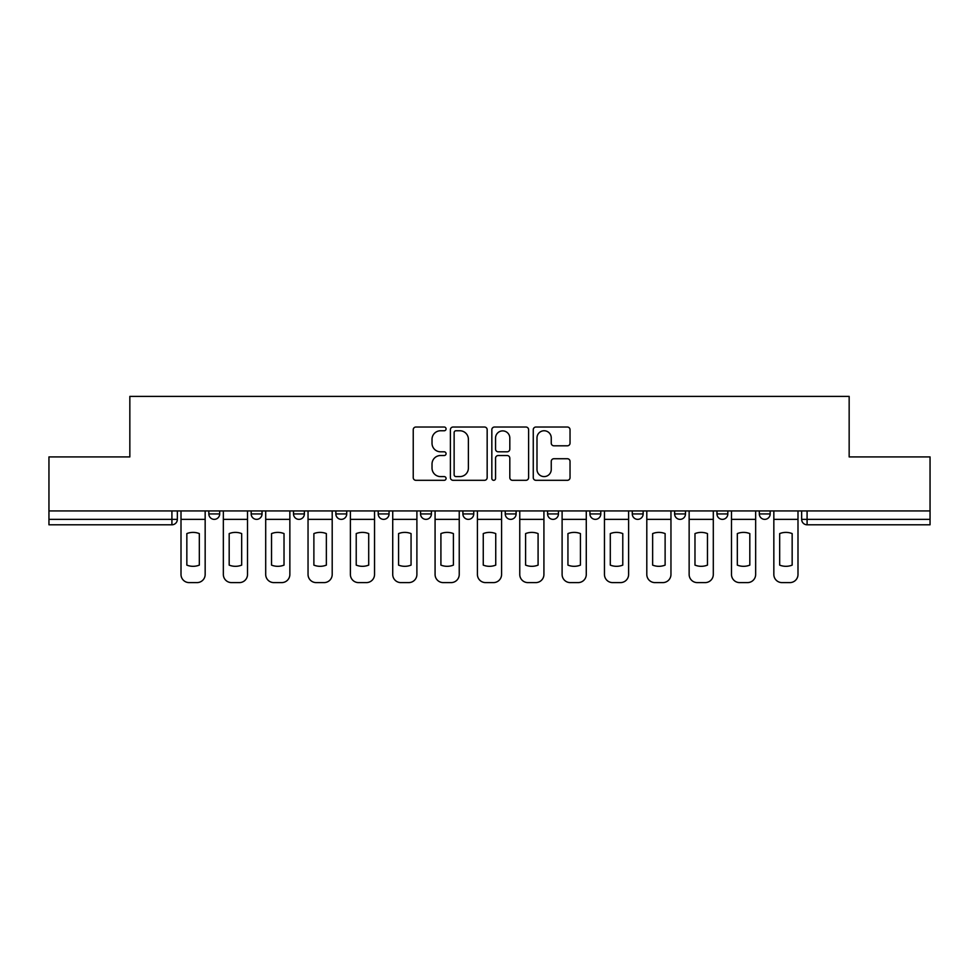 <?xml version="1.0" encoding="UTF-8"?>
<svg xmlns="http://www.w3.org/2000/svg" width="979" height="979" viewBox="0 0 979 979"><rect width="100%" height="100%" fill="white"/><g stroke="black" fill="none" stroke-linecap="round" stroke-linejoin="round"><path stroke-width="1.47" d="M446.069 428.888A1.86 1.86 0 0 0 444.209 427.028L415.891 427.028A2.668 2.668 0 0 0 413.236 429.695L413.236 477.654A2.668 2.668 0 0 0 415.891 480.31L444.209 480.31A1.86 1.86 0 0 0 446.069 478.45A1.86 1.86 0 0 0 444.209 476.589L440.538 476.589A8.53 8.53 0 0 1 432.02 468.06L432.02 464.058A8.53 8.53 0 0 1 440.538 455.529L444.209 455.529A1.86 1.86 0 0 0 446.069 453.669A1.86 1.86 0 0 0 444.209 451.808L440.538 451.808A8.53 8.53 0 0 1 432.02 443.279L432.02 439.277A8.53 8.53 0 0 1 440.538 430.76L444.209 430.76A1.86 1.86 0 0 0 446.069 428.888M674.629 510.94L674.629 513.926L685.484 513.926A5.433 5.433 0 0 1 680.05 519.359A5.433 5.433 0 0 1 674.629 513.926L674.629 510.94M547.591 510.94L547.591 513.926L558.446 513.926A5.433 5.433 0 0 1 553.013 519.359A5.433 5.433 0 0 1 547.591 513.926L547.591 510.94M462.896 510.94L462.896 513.926L473.75 513.926A5.433 5.433 0 0 1 468.329 519.359A5.433 5.433 0 0 1 462.896 513.926L462.896 510.94M420.554 510.94L420.554 513.926L431.409 513.926A5.433 5.433 0 0 1 425.987 519.359A5.433 5.433 0 0 1 420.554 513.926L420.554 510.94M335.858 510.94L335.858 513.926L346.725 513.926A5.433 5.433 0 0 1 341.292 519.359A5.433 5.433 0 0 1 335.858 513.926L335.858 510.94M567.367 445.812A2.668 2.668 0 0 0 570.035 443.144L570.035 429.695A2.668 2.668 0 0 0 567.367 427.028L535.929 427.028A2.668 2.668 0 0 0 533.261 429.695L533.261 477.654A2.668 2.668 0 0 0 535.929 480.31L567.367 480.31A2.668 2.668 0 0 0 570.035 477.654L570.035 461.39A2.668 2.668 0 0 0 567.367 458.735L553.906 458.735A2.668 2.668 0 0 0 551.25 461.39L551.25 469.455A7.122 7.122 0 0 1 544.116 476.589A7.122 7.122 0 0 1 536.994 469.455L536.994 437.882A7.122 7.122 0 0 1 544.116 430.76A7.122 7.122 0 0 1 551.25 437.882L551.25 443.144A2.668 2.668 0 0 0 553.906 445.812L567.367 445.812M48.95 510.94L48.95 456.924L129.84 456.924L129.84 396.397L849.16 396.397L849.16 456.924L930.05 456.924L930.05 510.94L48.95 510.94L48.95 519.359L177.346 519.359L177.346 510.94L177.346 519.359A5.433 5.433 0 0 1 171.912 524.793L48.95 524.793L48.95 519.359M487.163 429.695A2.668 2.668 0 0 0 484.507 427.028L453.069 427.028A2.668 2.668 0 0 0 450.401 429.695L450.401 477.654A2.668 2.668 0 0 0 453.069 480.31L484.507 480.31A2.668 2.668 0 0 0 487.163 477.654L487.163 429.695M494.493 427.028L525.931 427.028A2.668 2.668 0 0 1 528.599 429.695L528.599 477.654A2.668 2.668 0 0 1 525.931 480.31L512.482 480.31A2.668 2.668 0 0 1 509.814 477.654L509.814 458.196A2.668 2.668 0 0 0 507.146 455.529L498.225 455.529A2.668 2.668 0 0 0 495.558 458.196L495.558 478.45A1.86 1.86 0 0 1 493.697 480.31A1.86 1.86 0 0 1 491.837 478.45L491.837 429.695A2.668 2.668 0 0 1 494.493 427.028M801.654 510.94L801.654 519.359L930.05 519.359L930.05 524.793L807.088 524.793A5.433 5.433 0 0 1 801.654 519.359M930.05 510.94L930.05 519.359M770.167 510.94L770.167 513.926A5.433 5.433 0 0 1 764.746 519.359A5.433 5.433 0 0 1 759.312 513.926A5.433 5.433 0 0 0 764.746 519.359M759.312 510.94L759.312 513.926L770.167 513.926M727.825 510.94L727.825 513.926A5.433 5.433 0 0 1 722.392 519.359A5.433 5.433 0 0 1 716.971 513.926A5.433 5.433 0 0 0 722.392 519.359M716.971 510.94L716.971 513.926L727.825 513.926M685.484 510.94L685.484 513.926A5.433 5.433 0 0 1 680.05 519.359M643.142 510.94L643.142 513.926A5.433 5.433 0 0 1 637.708 519.359A5.433 5.433 0 0 1 632.275 513.926L643.142 513.926M632.275 510.94L632.275 513.926M600.788 510.94L600.788 513.926A5.433 5.433 0 0 1 595.367 519.359A5.433 5.433 0 0 1 589.933 513.926L600.788 513.926L600.788 510.94M589.933 510.94L589.933 513.926M558.446 510.94L558.446 513.926M516.104 510.94L516.104 513.926A5.433 5.433 0 0 1 510.671 519.359A5.433 5.433 0 0 1 505.25 513.926L516.104 513.926L516.104 510.94M505.25 510.94L505.25 513.926M473.75 510.94L473.75 513.926L473.75 510.94M431.409 513.926L431.409 510.94L431.409 513.926A5.433 5.433 0 0 1 425.987 519.359M389.067 510.94L389.067 513.926A5.433 5.433 0 0 1 383.633 519.359A5.433 5.433 0 0 1 378.212 513.926A5.433 5.433 0 0 0 383.633 519.359A5.433 5.433 0 0 0 389.067 513.926L389.067 510.94M378.212 510.94L378.212 513.926L389.067 513.926M346.725 510.94L346.725 513.926M304.371 510.94L304.371 513.926A5.433 5.433 0 0 1 298.95 519.359A5.433 5.433 0 0 1 293.516 513.926A5.433 5.433 0 0 0 298.95 519.359A5.433 5.433 0 0 0 304.371 513.926L293.516 513.926L293.516 510.94M251.175 510.94L251.175 513.926L262.029 513.926L262.029 510.94L262.029 513.926A5.433 5.433 0 0 1 256.608 519.359A5.433 5.433 0 0 1 251.175 513.926A5.433 5.433 0 0 0 256.608 519.359M208.833 510.94L208.833 513.926L219.688 513.926L219.688 510.94L219.688 513.926A5.433 5.433 0 0 1 214.254 519.359A5.433 5.433 0 0 1 208.833 513.926A5.433 5.433 0 0 0 214.254 519.359M171.912 510.94L171.912 524.793A5.433 5.433 0 0 0 177.346 519.359M455.994 430.76A1.86 1.86 0 0 0 454.134 432.62L454.134 474.717A1.86 1.86 0 0 0 455.994 476.589L459.861 476.589A8.53 8.53 0 0 0 468.39 468.06L468.39 439.277A8.53 8.53 0 0 0 459.861 430.76L455.994 430.76M509.814 438.017A7.122 7.122 0 0 0 502.692 430.895A7.122 7.122 0 0 0 495.558 438.017L495.558 449.141A2.668 2.668 0 0 0 498.225 451.808L507.146 451.808A2.668 2.668 0 0 0 509.814 449.141L509.814 438.017M181.005 519.359L181.005 574.465A8.138 8.138 149.7 0 0 189.155 582.603L197.024 582.603A8.138 8.138 -30.3 0 0 205.162 574.465L205.162 519.359L181.005 519.359L181.005 510.94M205.162 519.359L205.162 510.94M199.324 565.116L199.324 533.592A16.827 16.827 149.7 0 0 186.842 533.592L186.842 565.116A16.827 16.827 -30.3 0 0 199.324 565.116M223.347 519.359L223.347 574.465A8.138 8.138 149.7 0 0 231.497 582.603L239.365 582.603A8.138 8.138 -30.3 0 0 247.516 574.465L247.516 519.359L223.347 519.359L223.347 510.94M247.516 519.359L247.516 510.94M241.678 565.116L241.678 533.592A16.827 16.827 149.7 0 0 229.184 533.592L229.184 565.116A16.827 16.827 -30.3 0 0 241.678 565.116M265.701 519.359L265.701 574.465A8.138 8.138 149.7 0 0 273.839 582.603L281.707 582.603A8.138 8.138 -30.3 0 0 289.857 574.465L289.857 519.359L265.701 519.359L265.701 510.94M289.857 519.359L289.857 510.94M284.02 565.116L284.02 533.592A16.827 16.827 149.7 0 0 271.538 533.592L271.538 565.116A16.827 16.827 -30.3 0 0 284.02 565.116M308.042 519.359L308.042 574.465A8.138 8.138 149.7 0 0 316.18 582.603L324.061 582.603A8.138 8.138 -30.3 0 0 332.199 574.465L332.199 519.359L308.042 519.359L308.042 510.94M332.199 519.359L332.199 510.94M326.362 565.116L326.362 533.592A16.827 16.827 149.7 0 0 313.88 533.592L313.88 565.116A16.827 16.827 -30.3 0 0 326.362 565.116M350.384 519.359L350.384 574.465A8.138 8.138 149.7 0 0 358.534 582.603L366.403 582.603A8.138 8.138 -30.3 0 0 374.541 574.465L374.541 519.359L350.384 519.359L350.384 510.94M374.541 519.359L374.541 510.94M368.704 565.116L368.704 533.592A16.827 16.827 149.7 0 0 356.221 533.592L356.221 565.116A16.827 16.827 -30.3 0 0 368.704 565.116M392.726 519.359L392.726 574.465A8.138 8.138 149.7 0 0 400.876 582.603L408.745 582.603A8.138 8.138 -30.3 0 0 416.895 574.465L416.895 519.359L392.726 519.359L392.726 510.94M416.895 519.359L416.895 510.94M411.058 565.116L411.058 533.592A16.827 16.827 149.7 0 0 398.563 533.592L398.563 565.116A16.827 16.827 -30.3 0 0 411.058 565.116M435.08 519.359L435.08 574.465A8.138 8.138 149.7 0 0 443.218 582.603L451.086 582.603A8.138 8.138 -30.3 0 0 459.237 574.465L459.237 519.359L435.08 519.359L435.08 510.94M459.237 519.359L459.237 510.94M453.399 565.116L453.399 533.592A16.827 16.827 149.7 0 0 440.917 533.592L440.917 565.116A16.827 16.827 -30.3 0 0 453.399 565.116M477.422 519.359L477.422 574.465A8.138 8.138 149.7 0 0 485.56 582.603L493.44 582.603A8.138 8.138 -30.3 0 0 501.578 574.465L501.578 519.359L477.422 519.359L477.422 510.94M501.578 519.359L501.578 510.94M495.741 565.116L495.741 533.592A16.827 16.827 149.7 0 0 483.259 533.592L483.259 565.116A16.827 16.827 -30.3 0 0 495.741 565.116M519.763 519.359L519.763 574.465A8.138 8.138 149.7 0 0 527.914 582.603L535.782 582.603A8.138 8.138 -30.3 0 0 543.92 574.465L543.92 519.359L519.763 519.359L519.763 510.94M543.92 519.359L543.92 510.94M538.083 565.116L538.083 533.592A16.827 16.827 149.7 0 0 525.601 533.592L525.601 565.116A16.827 16.827 -30.3 0 0 538.083 565.116M562.105 519.359L562.105 574.465A8.138 8.138 149.7 0 0 570.255 582.603L578.124 582.603A8.138 8.138 -30.3 0 0 586.274 574.465L586.274 519.359L562.105 519.359L562.105 510.94M586.274 519.359L586.274 510.94M580.437 565.116L580.437 533.592A16.827 16.827 149.7 0 0 567.942 533.592L567.942 565.116A16.827 16.827 -30.3 0 0 580.437 565.116M604.459 519.359L604.459 574.465A8.138 8.138 149.7 0 0 612.597 582.603L620.466 582.603A8.138 8.138 -30.3 0 0 628.616 574.465L628.616 519.359L604.459 519.359L604.459 510.94M628.616 519.359L628.616 510.94M622.779 565.116L622.779 533.592A16.827 16.827 149.7 0 0 610.296 533.592L610.296 565.116A16.827 16.827 -30.3 0 0 622.779 565.116M646.801 519.359L646.801 574.465A8.138 8.138 149.7 0 0 654.939 582.603L662.82 582.603A8.138 8.138 -30.3 0 0 670.958 574.465L670.958 519.359L646.801 519.359L646.801 510.94M670.958 519.359L670.958 510.94M665.12 565.116L665.12 533.592A16.827 16.827 149.7 0 0 652.638 533.592L652.638 565.116A16.827 16.827 -30.3 0 0 665.12 565.116M689.143 519.359L689.143 574.465A8.138 8.138 149.7 0 0 697.293 582.603L705.161 582.603A8.138 8.138 -30.3 0 0 713.299 574.465L713.299 519.359L689.143 519.359L689.143 510.94M713.299 519.359L713.299 510.94M707.462 565.116L707.462 533.592A16.827 16.827 149.7 0 0 694.98 533.592L694.98 565.116A16.827 16.827 -30.3 0 0 707.462 565.116M731.484 519.359L731.484 574.465A8.138 8.138 149.7 0 0 739.634 582.603L747.503 582.603A8.138 8.138 -30.3 0 0 755.653 574.465L755.653 519.359L731.484 519.359L731.484 510.94M755.653 519.359L755.653 510.94M749.816 565.116L749.816 533.592A16.827 16.827 149.7 0 0 737.322 533.592L737.322 565.116A16.827 16.827 -30.3 0 0 749.816 565.116M773.838 519.359L773.838 574.465A8.138 8.138 149.7 0 0 781.976 582.603L789.845 582.603A8.138 8.138 -30.3 0 0 797.995 574.465L797.995 519.359L773.838 519.359L773.838 510.94M797.995 519.359L797.995 510.94M792.158 565.116L792.158 533.592A16.827 16.827 149.7 0 0 779.676 533.592L779.676 565.116A16.827 16.827 -30.3 0 0 792.158 565.116M807.088 510.94L807.088 524.793"/></g></svg>
